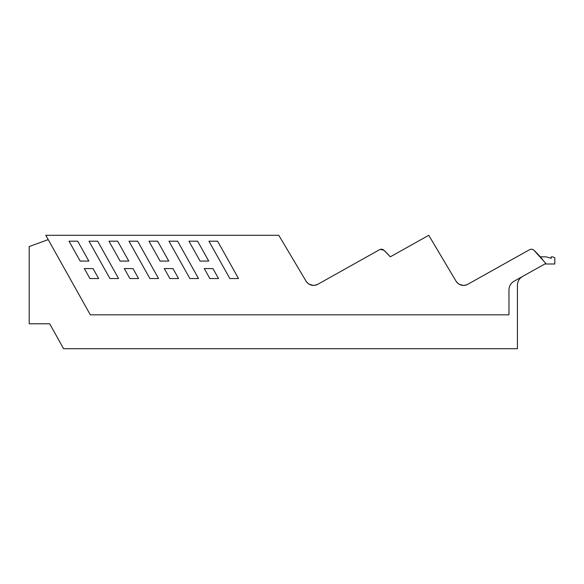 <?xml version="1.0" encoding="UTF-8"?>
<svg xmlns="http://www.w3.org/2000/svg" width="584" height="584" viewBox="0 0 584 584"><rect width="100%" height="100%" fill="white"/><g stroke="black" fill="none" stroke-linecap="round" stroke-linejoin="round"><path stroke-width="0.88" d="M45.786 235.294L278.772 235.294L306.053 281.145C309.118 285.357 313.039 286.401 317.805 284.291L379.564 249.704L380.366 249.368L383.987 250.273L390.309 256.821L428.751 235.294L456.024 281.145C459.097 285.357 463.01 286.401 467.777 284.291L529.542 249.704C531.141 248.923 532.615 249.112 533.959 250.273L545.836 263.421L514.059 281.218C510.788 283.196 509.095 286.094 508.963 289.912L508.963 314.827L90.323 314.827L45.786 235.294M77.709 241.192L69.036 241.192L80.176 261.077L88.848 261.077L77.709 241.192M93.075 268.574L84.344 268.574L89.929 278.546L98.66 278.546L93.075 268.574M89.002 241.192L109.923 278.546L118.596 278.546L97.674 241.192L89.002 241.192M108.982 241.192L120.122 261.077L128.794 261.077L117.654 241.192L108.982 241.192M124.319 268.574L129.903 278.546L138.576 278.546L132.991 268.574L124.319 268.574M128.976 241.192L149.898 278.546L158.571 278.546L137.649 241.192L128.976 241.192M148.957 241.192L160.096 261.077L168.769 261.077L157.629 241.192L148.957 241.192M164.294 268.574L169.878 278.546L178.551 278.546L172.966 268.574L164.294 268.574M168.951 241.192L189.873 278.546L198.545 278.546L177.624 241.192L168.951 241.192M188.931 241.192L200.071 261.077L208.743 261.077L197.604 241.192L188.931 241.192M209.853 278.546L218.526 278.546L212.941 268.574L204.269 268.574L209.853 278.546M208.926 241.192L217.598 241.192L238.52 278.546L229.848 278.546L208.926 241.192M317.805 284.291A8.716 8.716 0 0 1 306.06 281.159L282.269 241.17M313.353 285.401L309.352 284.328M463.324 285.401L459.331 284.328M544.792 264.004L554.8 264.004L554.8 257.77L552.559 256.821L551.311 256.821L551.311 258.274L545.879 256.821L540.288 256.821A128.604 128.604 0 0 1 542.521 259.376A128.604 128.604 0 0 0 540.288 256.821L540.288 256.821A128.546 128.546 0 0 0 533.959 250.273A3.738 3.738 0 0 0 529.542 249.704M467.777 284.291A8.716 8.716 0 0 1 456.031 281.159L431.167 239.367M517.431 285.167C517.563 281.349 519.264 278.451 522.527 276.473A9.964 9.964 0 0 0 517.431 285.167L517.431 348.706L63.612 348.706L49.662 323.791L34.186 323.791M390.309 256.821A128.546 128.546 0 0 0 383.987 250.273A3.738 3.738 0 0 0 379.564 249.704M49.662 323.791L29.2 323.791L29.2 246.543L48.202 239.615"/></g></svg>
